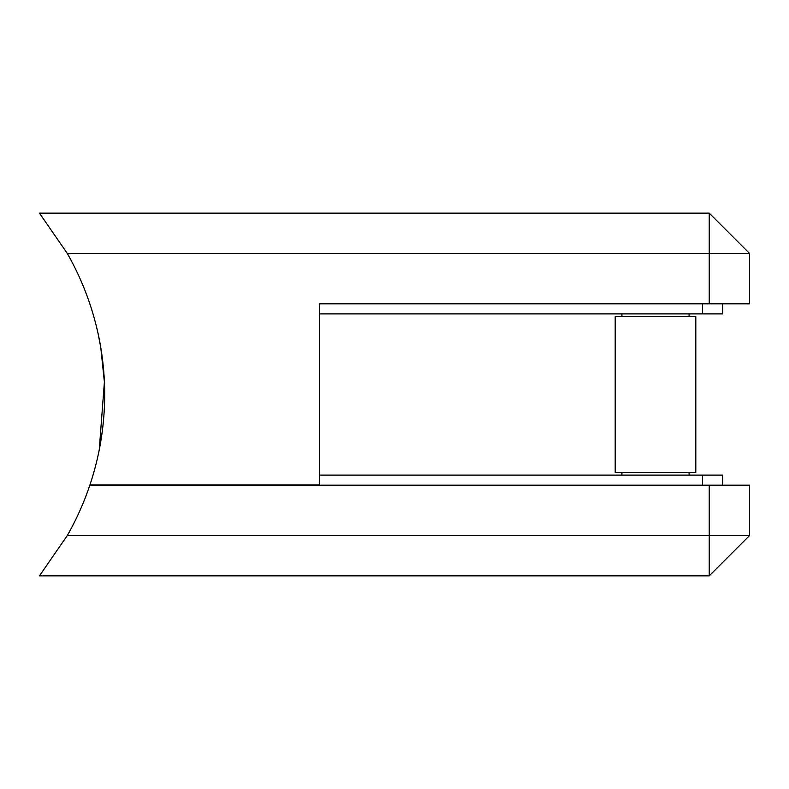 <?xml version="1.0" encoding="UTF-8"?>
<svg xmlns="http://www.w3.org/2000/svg" width="789" height="789" viewBox="0 0 789 789"><rect width="100%" height="100%" fill="white"/><g stroke="black" fill="none" stroke-linecap="round" stroke-linejoin="round"><path stroke-width="1.18" d="M722.685 303.814L722.685 313.894L319.624 313.894L319.624 303.814L709.242 303.814L709.242 253.427L67.272 253.427L39.45 213.129L709.242 213.129L749.55 253.427L749.55 303.814L709.242 303.814M689.093 475.106L689.093 472.424M621.919 475.106L621.919 472.424M615.203 472.424L695.809 472.424L695.809 316.576L615.203 316.576L615.203 472.424M689.093 316.576L689.093 313.894M621.919 316.576L621.919 313.894M98.428 453.783L98.171 454.957C98.004 455.707 104.868 426.948 104.661 394.53C104.878 362.151 98.014 333.313 98.171 334.043L100.775 347.574L104.395 382.063L99.236 449.848M67.272 253.427A284.829 284.829 0 0 1 89.936 484.919L319.624 484.919L319.624 303.814M749.55 253.427L709.242 253.427L709.242 213.129M709.242 575.871L709.242 485.186L749.55 485.186L749.55 535.573L709.242 575.871L39.45 575.871L67.272 535.573L749.55 535.573M709.242 485.186L89.838 485.186A284.829 284.829 0 0 1 67.272 535.573M722.685 485.186L722.685 475.106L319.624 475.106M702.526 313.894L702.526 303.814M702.526 485.186L702.526 475.106"/></g></svg>
